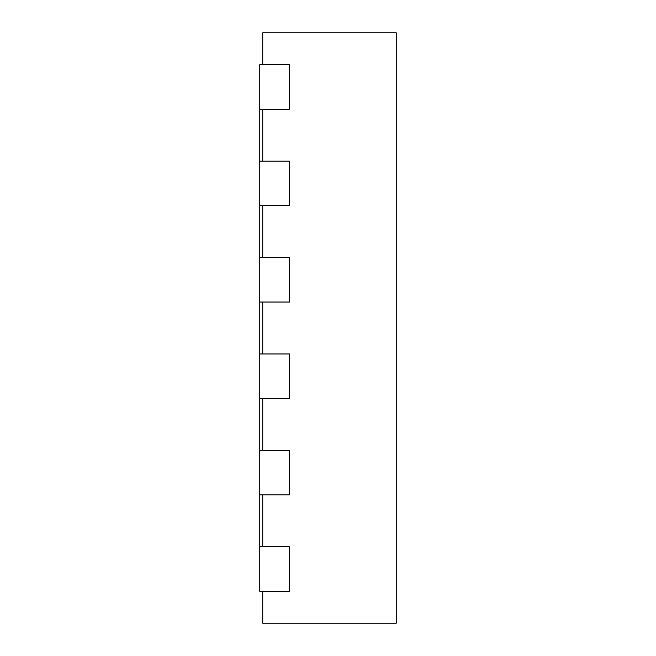 <?xml version="1.0" encoding="UTF-8"?>
<svg xmlns="http://www.w3.org/2000/svg" width="656" height="656" viewBox="0 0 656 656"><rect width="100%" height="100%" fill="white"/><g stroke="black" fill="none" stroke-linecap="round" stroke-linejoin="round"><path stroke-width="0.98" d="M262.728 64.69L262.728 32.8L396.24 32.8L396.24 623.2L262.728 623.2L262.728 591.31M262.728 161.114L262.728 109.199M262.728 257.537L262.728 205.615M262.728 353.961L262.728 302.039M262.728 450.385L262.728 398.463M262.728 546.801L262.728 494.886M259.76 591.31L289.427 591.31L289.427 546.801L259.76 546.801L259.76 591.31M259.76 494.886L289.427 494.886L289.427 450.385L259.76 450.385L259.76 546.801M259.76 398.463L289.427 398.463L289.427 353.961L259.76 353.961L259.76 450.385M259.76 302.039L289.427 302.039L289.427 257.537L259.76 257.537L259.76 353.961M259.76 205.615L289.427 205.615L289.427 161.114L259.76 161.114L259.76 257.537M259.76 109.199L289.427 109.199L289.427 64.69L259.76 64.69L259.76 161.114"/></g></svg>
